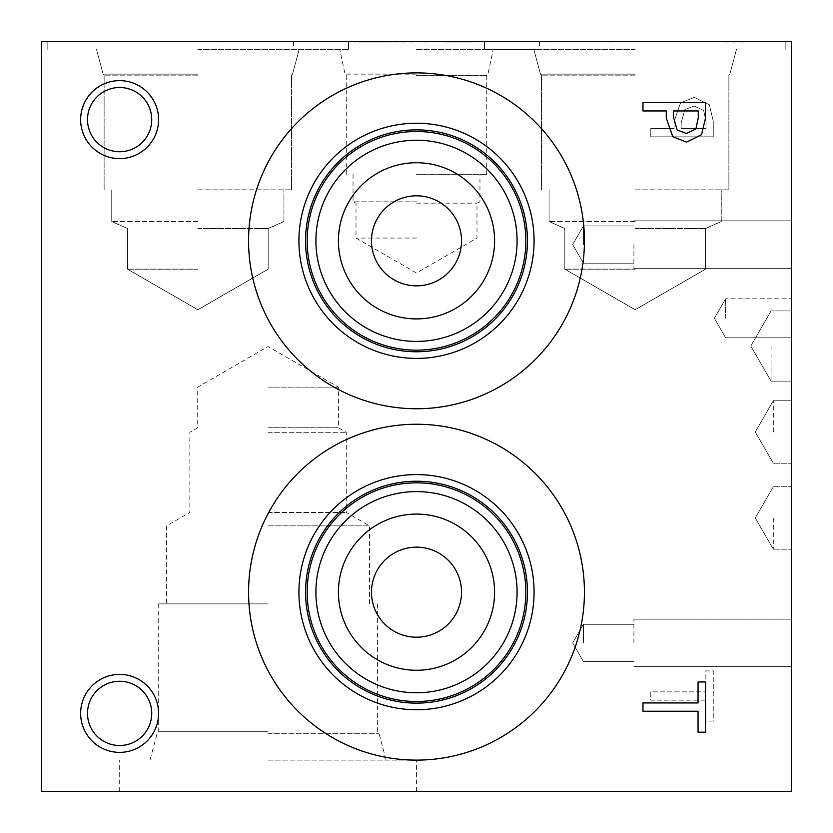 <?xml version="1.0" encoding="UTF-8"?>
<svg xmlns="http://www.w3.org/2000/svg" width="833" height="833" viewBox="0 0 833 833"><rect width="100%" height="100%" fill="white"/><g stroke="black" fill="none" stroke-linecap="round" stroke-linejoin="round"><path stroke-width="0.62" stroke-dasharray="4.17 3.12" d="M392.551 41.65L413.876 42.046L353.963 42.046L392.551 42.046M371.008 41.65L412.751 41.65L371.008 42.046M387.126 41.65L412.751 41.65L387.126 42.046M405.754 41.65L363.427 42.046L405.796 42.046M380.587 41.65L364.271 41.65L380.587 41.65M363.271 41.65L412.72 41.65L363.271 42.046M372.892 41.65L406.296 41.65L372.892 42.046M395.977 41.65L384.357 42.046L395.977 41.65M363.427 41.65L412.606 41.65L363.427 42.046M41.65 41.65L791.35 41.65L791.35 791.35L41.65 791.35L41.65 41.65M197.838 41.65L348.527 41.65L197.838 41.65M550.478 41.65L612.953 42.046L550.478 41.65M551.082 41.65L614.067 41.65L551.082 42.046M635.163 41.65L484.473 41.65L635.163 41.65M416.5 41.65L539.576 41.65L416.5 41.65M724.554 41.65L689.828 41.65L752.303 41.65L724.554 42.046M724.616 41.65L689.891 41.65L752.366 41.65L689.891 41.65L752.366 41.65L689.891 41.65L752.366 41.65L724.616 42.046M459.108 41.65L444.333 41.65L473.842 41.65L448.987 42.046L469.187 42.046L444.333 42.046L473.842 42.046L444.333 42.046L473.842 42.046L444.333 42.046L473.842 42.046L459.108 41.65M471.728 41.65L424.247 42.046L471.728 41.65M462.221 41.65L473.842 42.046L462.221 41.65M455.953 41.65L444.333 42.046L455.953 41.65M424.247 41.65L465.189 42.046L424.247 41.65M465.147 41.65L437.325 42.046L465.147 41.65M465.262 41.65L442.906 42.046L465.262 41.65M432.868 41.65L466.261 41.65L432.868 42.046M743.661 41.65L727.001 42.046L743.661 42.046M699.616 41.65L720.066 41.65L699.616 42.046M743.598 41.65L726.938 42.046L743.598 42.046M699.553 41.65L720.004 41.65L699.553 42.046M251.805 41.65L222.39 42.046L251.805 41.65M604.446 41.65L575.03 41.65L604.446 42.046M695.878 128.969L698.262 117.828L698.262 110.945L673.345 110.945L673.345 116.62L677.094 129.938L686.361 133.478L695.878 128.969M701.553 134.696L686.611 142.131L672.741 136.664L666.265 117.984L666.265 110.945L642.972 110.945L642.972 102.646L705.447 102.646L705.447 118.338L701.553 134.696M642.972 711.236L642.972 702.927L698.054 702.927L698.054 681.967L705.447 681.967L705.447 732.186L698.054 732.186L698.054 711.236L642.972 711.236M703.687 110.518L706.072 121.66L706.072 128.542L681.155 128.542L681.155 122.868L684.903 109.55L694.17 106.01L703.687 110.518L706.072 121.66L706.072 128.542L681.155 128.542L681.155 122.868L684.903 109.55L694.17 106.01L703.687 110.518M709.362 104.791L694.42 97.357L680.551 102.823L674.074 121.503L674.074 128.542L650.781 128.542L650.781 136.841L713.256 136.841L713.256 121.149L709.362 104.791L694.42 97.357L680.551 102.823L674.074 121.503L674.074 128.542L650.781 128.542L650.781 136.841L713.256 136.841L713.256 121.149L709.362 104.791M584.433 592.18A167.933 167.933 0 0 0 416.5 424.247A167.933 167.933 0 0 0 248.567 592.18A167.933 167.933 0 0 0 416.5 760.112A167.933 167.933 0 0 0 584.433 592.18A167.933 167.933 0 0 0 416.5 424.247A167.933 167.933 0 0 0 248.567 592.18A167.933 167.933 0 0 0 416.5 760.112A167.933 167.933 0 0 0 584.433 592.18M416.5 408.753A167.933 167.933 0 0 0 584.433 240.82A167.933 167.933 0 0 0 416.5 72.888A167.933 167.933 0 0 0 248.567 240.82A167.933 167.933 0 0 0 416.5 408.753A167.933 167.933 0 0 0 584.433 240.82A167.933 167.933 0 0 0 416.5 72.888A167.933 167.933 0 0 0 248.567 240.82A167.933 167.933 0 0 0 416.5 408.753A167.933 167.933 0 0 1 248.567 240.82A167.933 167.933 0 0 1 416.5 72.888A167.933 167.933 0 0 1 584.433 240.82A167.933 167.933 0 0 1 416.5 408.753M119.619 158.603A38.984 38.984 0 0 0 158.603 119.619A38.984 38.984 0 0 0 119.619 80.634A38.984 38.984 0 0 0 80.634 119.619A38.984 38.984 0 0 0 119.619 158.603A38.984 38.984 0 0 0 158.603 119.619A38.984 38.984 0 0 0 119.619 80.634A38.984 38.984 0 0 0 80.634 119.619A38.984 38.984 0 0 0 119.619 158.603A38.984 38.984 0 0 1 80.634 119.619A38.984 38.984 0 0 1 119.619 80.634A38.984 38.984 0 0 1 158.603 119.619A38.984 38.984 0 0 1 119.619 158.603M119.619 752.366A38.984 38.984 0 0 0 158.603 713.381A38.984 38.984 0 0 0 119.619 674.397A38.984 38.984 0 0 0 80.634 713.381A38.984 38.984 0 0 0 119.619 752.366A38.984 38.984 0 0 0 158.603 713.381A38.984 38.984 0 0 0 119.619 674.397A38.984 38.984 0 0 0 80.634 713.381A38.984 38.984 0 0 0 119.619 752.366A38.984 38.984 0 0 1 80.634 713.381A38.984 38.984 0 0 1 119.619 674.397A38.984 38.984 0 0 1 158.603 713.381A38.984 38.984 0 0 1 119.619 752.366M650.781 691.848L650.781 700.157L705.863 700.157L705.863 721.118L713.256 721.118L713.256 670.898L705.863 670.898L705.863 691.848L650.781 691.848L650.781 700.157L705.863 700.157L705.863 721.118L713.256 721.118L713.256 670.898L705.863 670.898L705.863 691.848L650.781 691.848M268.059 760.112L416.427 760.112L268.059 760.112M268.059 791.35L119.692 791.35L268.059 791.35M268.059 733.311L378.942 733.311L268.059 733.311M268.059 733.248L378.942 733.248L268.059 733.248M268.059 731.728L158.707 731.728L268.059 731.728M268.059 603.873L158.707 603.873L268.059 603.873M268.059 525.852L369.498 525.852L268.059 525.852M268.059 512.451L346.278 512.451L268.059 512.451M268.059 432.296L346.278 432.296L268.059 432.296M268.059 427.745L338.406 427.745L268.059 427.745M268.059 387.137L338.406 387.137L268.059 387.137M635.163 49.397L484.473 49.397L635.163 49.397M635.163 74.022L540.45 74.022L635.163 74.022M635.163 74.137L540.45 74.116L635.163 74.137M635.163 75.137L541.45 75.137L635.163 75.137M197.838 49.397L348.527 49.397L197.838 49.397M197.838 74.022L103.125 74.022L197.838 74.022M197.838 74.137L103.125 74.116L197.838 74.137M197.838 75.137L104.125 75.137L197.838 75.137M635.163 269.111L564.816 269.111L635.163 269.111M635.163 228.492L705.509 228.492L635.163 228.492M197.838 269.111L127.491 269.111L197.838 269.111M197.838 228.492L268.184 228.492L197.838 228.492M635.163 221.484L549.072 221.484L635.163 221.484M635.163 189.841L728.875 189.841L635.163 189.841M197.838 221.484L111.747 221.484L197.838 221.484M197.838 189.841L291.55 189.841L197.838 189.841M197.838 269.205L127.491 269.205L197.838 269.205M197.838 228.586L268.184 228.586L197.838 228.586M635.163 269.205L564.816 269.205L635.163 269.205M635.163 228.586L705.509 228.586L635.163 228.586M197.838 221.578L111.747 221.578L197.838 221.578M635.163 221.578L549.072 221.578L635.163 221.578M416.5 238.082L356.024 238.082L416.5 238.082M416.5 203.169L476.976 203.169L416.5 203.169M416.5 201.836L353.046 201.836L416.5 201.836M416.5 174.347L486.722 174.347L416.5 174.347M416.5 75.387L486.722 75.387L416.5 75.387M416.5 49.397L539.576 49.397L416.5 49.397M416.5 74.085L345.029 74.085L416.5 74.085M416.5 74.137L345.029 74.137L416.5 74.137M119.619 87.507A32.112 32.112 0 0 0 87.507 119.619A32.112 32.112 0 0 0 119.619 151.731A32.112 32.112 0 0 0 151.731 119.619A32.112 32.112 0 0 0 119.619 87.507A32.112 32.112 0 0 1 151.731 119.619A32.112 32.112 0 0 1 119.619 151.731A32.112 32.112 0 0 1 87.507 119.619A32.112 32.112 0 0 1 119.619 87.507A32.112 32.112 0 0 1 147.431 135.675A32.112 32.112 0 0 1 91.807 135.675A32.112 32.112 0 0 1 119.619 87.507M119.619 681.269A32.112 32.112 0 0 0 87.507 713.381A32.112 32.112 0 0 0 119.619 745.493A32.112 32.112 0 0 0 151.731 713.381A32.112 32.112 0 0 0 119.619 681.269A32.112 32.112 0 0 1 151.731 713.381A32.112 32.112 0 0 1 119.619 745.493A32.112 32.112 0 0 1 87.507 713.381A32.112 32.112 0 0 1 119.619 681.269A32.112 32.112 0 0 1 147.431 729.437A32.112 32.112 0 0 1 91.807 729.437A32.112 32.112 0 0 1 119.619 681.269M416.5 514.086A78.094 78.094 0 0 0 338.406 592.18A78.094 78.094 0 0 0 416.5 670.273A78.094 78.094 0 0 0 494.594 592.18A78.094 78.094 0 0 0 416.5 514.086A78.094 78.094 0 0 1 494.594 592.18A78.094 78.094 0 0 1 416.5 670.273A78.094 78.094 0 0 1 338.406 592.18A78.094 78.094 0 0 1 416.5 514.086A78.094 78.094 0 0 0 348.871 631.227A78.094 78.094 0 0 0 484.129 631.227A78.094 78.094 0 0 0 416.5 514.086M416.5 162.727A78.094 78.094 0 0 0 338.406 240.82A78.094 78.094 0 0 0 416.5 318.914A78.094 78.094 0 0 0 494.594 240.82A78.094 78.094 0 0 0 416.5 162.727A78.094 78.094 0 0 1 494.594 240.82A78.094 78.094 0 0 1 416.5 318.914A78.094 78.094 0 0 1 338.406 240.82A78.094 78.094 0 0 1 416.5 162.727A78.094 78.094 0 0 0 348.871 279.867A78.094 78.094 0 0 0 484.129 279.867A78.094 78.094 0 0 0 416.5 162.727M416.5 491.595A100.585 100.585 0 0 0 315.915 592.18A100.585 100.585 0 0 0 416.5 692.764A100.585 100.585 0 0 0 517.085 592.18A100.585 100.585 0 0 0 416.5 491.595A100.585 100.585 0 0 1 517.085 592.18A100.585 100.585 0 0 1 416.5 692.764A100.585 100.585 0 0 1 315.915 592.18A100.585 100.585 0 0 1 416.5 491.595A100.585 100.585 0 0 1 503.611 642.472A100.585 100.585 0 0 1 329.389 642.472A100.585 100.585 0 0 1 416.5 491.595M416.5 701.511A109.331 109.331 0 0 0 525.831 592.18A109.331 109.331 0 0 0 416.5 482.848A109.331 109.331 0 0 0 307.169 592.18A109.331 109.331 0 0 0 416.5 701.511M416.5 140.236A100.585 100.585 0 0 0 315.915 240.82A100.585 100.585 0 0 0 416.5 341.405A100.585 100.585 0 0 0 517.085 240.82A100.585 100.585 0 0 0 416.5 140.236A100.585 100.585 0 0 1 517.085 240.82A100.585 100.585 0 0 1 416.5 341.405A100.585 100.585 0 0 1 315.915 240.82A100.585 100.585 0 0 1 416.5 140.236A100.585 100.585 0 0 1 503.611 291.113A100.585 100.585 0 0 1 329.389 291.113A100.585 100.585 0 0 1 416.5 140.236M416.5 350.152A109.331 109.331 0 0 0 525.831 240.82A109.331 109.331 0 0 0 416.5 131.489A109.331 109.331 0 0 0 307.169 240.82A109.331 109.331 0 0 0 416.5 350.152A109.331 109.331 0 0 1 307.169 240.82A109.331 109.331 0 0 1 416.5 131.489A109.331 109.331 0 0 1 525.831 240.82A109.331 109.331 0 0 1 416.5 350.152M416.5 703.135A110.956 110.956 0 0 0 527.456 592.18A110.956 110.956 0 0 0 416.5 481.224A110.956 110.956 0 0 0 305.544 592.18A110.956 110.956 0 0 0 416.5 703.135M416.5 351.776A110.956 110.956 0 0 0 527.456 240.82A110.956 110.956 0 0 0 416.5 129.865A110.956 110.956 0 0 0 305.544 240.82A110.956 110.956 0 0 0 416.5 351.776A110.956 110.956 0 0 1 305.544 240.82A110.956 110.956 0 0 1 416.5 129.865A110.956 110.956 0 0 1 527.456 240.82A110.956 110.956 0 0 1 416.5 351.776M416.5 474.602A117.578 117.578 0 0 0 298.922 592.18A117.578 117.578 0 0 0 416.5 709.758A117.578 117.578 0 0 0 534.078 592.18A117.578 117.578 0 0 0 416.5 474.602M416.5 123.242A117.578 117.578 0 0 0 298.922 240.82A117.578 117.578 0 0 0 416.5 358.398A117.578 117.578 0 0 0 534.078 240.82A117.578 117.578 0 0 0 416.5 123.242A117.578 117.578 0 0 1 534.078 240.82A117.578 117.578 0 0 1 416.5 358.398A117.578 117.578 0 0 1 298.922 240.82A117.578 117.578 0 0 1 416.5 123.242A117.578 117.578 0 0 1 518.324 299.609A117.578 117.578 0 0 1 314.676 299.609A117.578 117.578 0 0 1 416.5 123.242M416.5 760.112A167.933 167.933 0 0 0 584.433 592.18A167.933 167.933 0 0 0 416.5 424.247A167.933 167.933 0 0 0 248.567 592.18A167.933 167.933 0 0 0 416.5 760.112M416.5 195.807A45.013 45.013 0 0 1 455.484 263.332A45.013 45.013 0 0 1 377.516 263.332A45.013 45.013 0 0 1 416.5 195.807M416.5 131.489A109.331 109.331 0 0 0 321.819 295.486A109.331 109.331 0 0 0 511.181 295.486A109.331 109.331 0 0 0 416.5 131.489M416.5 129.865A110.956 110.956 0 0 0 320.413 296.298A110.956 110.956 0 0 0 512.587 296.298A110.956 110.956 0 0 0 416.5 129.865M416.5 701.532A109.352 109.352 0 0 1 307.148 592.18A109.352 109.352 0 0 1 416.5 482.828A109.352 109.352 0 0 1 525.852 592.18A109.352 109.352 0 0 1 416.5 701.532M307.148 592.18A109.352 109.352 0 0 0 416.5 701.532A109.352 109.352 0 0 0 525.852 592.18A109.352 109.352 0 0 0 416.5 482.828A109.352 109.352 0 0 0 307.148 592.18M534.078 592.18A117.578 117.578 0 0 0 416.5 474.602A117.578 117.578 0 0 0 298.922 592.18A117.578 117.578 0 0 0 416.5 709.758A117.578 117.578 0 0 0 534.078 592.18M527.456 592.18A110.956 110.956 0 0 0 416.5 481.224A110.956 110.956 0 0 0 305.544 592.18A110.956 110.956 0 0 0 416.5 703.135A110.956 110.956 0 0 0 527.456 592.18A110.956 110.956 0 0 0 416.5 481.224A110.956 110.956 0 0 0 305.544 592.18A110.956 110.956 0 0 0 416.5 703.135A110.956 110.956 0 0 0 527.456 592.18M725.637 318.289L725.637 298.797L725.626 318.289M791.35 318.289L791.35 298.797L791.35 318.289M771.077 346.028L771.077 381.139L771.077 346.028M791.35 346.028L791.35 381.139L791.35 346.028M773.316 431.994L773.316 400.756L773.316 431.994M791.35 431.994L791.35 463.231L791.35 431.994M773.316 517.959L773.316 549.197L773.316 517.959M791.35 517.959L791.35 549.197L791.35 517.959M583.433 244.569L583.433 225.951L583.433 244.569M633.913 244.569L633.913 268.309L633.913 244.569M791.35 244.569L791.35 268.309L791.35 244.569M583.433 642.909L583.433 624.292L583.433 642.909M633.913 642.909L633.913 619.169L633.913 642.909M791.35 642.909L791.35 619.169L791.35 642.909M416.427 791.35L416.427 760.112M119.692 791.35L119.692 760.112M158.707 603.873L158.707 731.728L157.177 733.248L149.992 760.112M377.411 603.873L377.411 731.728L378.942 733.248L386.127 760.112M369.498 603.873L369.498 525.852L346.278 512.451L346.278 432.296L338.406 427.745L338.406 387.137L268.059 346.518L197.713 387.137L197.713 427.745L189.841 432.296L189.841 512.451L166.621 525.852L166.621 603.873M484.473 41.65L484.473 49.397L484.473 41.65M785.852 41.65L785.852 49.397L785.852 41.65M729.875 74.022L736.497 49.397L729.875 74.137L736.497 49.397L729.875 74.137L728.875 75.137L729.875 74.022M540.45 74.022L533.828 49.397L540.45 74.137L533.828 49.397L540.45 74.137L541.45 75.137L540.45 74.022M728.875 75.137L729.875 74.137L728.875 75.137L728.875 189.841L728.875 75.137M541.45 75.137L540.45 74.137L541.45 75.137L541.45 189.841L541.45 75.137M47.148 41.65L47.148 49.397L47.148 41.65M348.527 41.65L348.527 49.397L348.527 41.65M292.55 74.022L299.172 49.397L292.55 74.137L299.172 49.397L292.55 74.137L291.55 75.137L292.55 74.022M103.125 74.022L96.503 49.397L103.125 74.137L96.503 49.397L103.125 74.137L104.125 75.137L103.125 74.022M635.163 309.72L705.509 269.111L705.509 228.492L721.253 221.484L721.253 189.841L721.253 221.578L705.509 228.586L705.509 269.205L635.163 309.814L564.816 269.205L564.816 228.586L549.072 221.578L549.072 189.841L549.072 221.484L549.072 189.841L549.072 221.484L564.816 228.492L549.072 221.484L564.816 228.492L564.816 269.111L564.816 228.492L564.816 269.111L635.163 309.72L705.509 269.111L705.509 228.492L721.253 221.484L705.509 228.492L705.509 269.111L635.163 309.72L564.816 269.111L635.163 309.72M197.838 309.72L268.184 269.111L268.184 228.492L283.928 221.484L283.928 189.841L283.928 221.578L268.184 228.586L268.184 269.205L197.838 309.814L127.491 269.205L127.491 228.586L111.747 221.578L111.747 189.841L111.747 221.484L111.747 189.841L111.747 221.484L127.491 228.492L111.747 221.484L127.491 228.492L127.491 269.111L127.491 228.492L127.491 269.111L197.838 309.72L268.184 269.111L268.184 228.492L283.928 221.484L268.184 228.492L268.184 269.111L197.838 309.72L127.491 269.111L197.838 309.72M291.55 189.841L291.55 75.137L292.55 74.137L291.55 75.137L291.55 189.841M104.125 189.841L104.125 75.137L103.125 74.137L104.125 75.137L104.125 189.841M353.046 174.347L353.046 201.836L356.024 203.169L356.024 238.082L416.5 272.995L476.976 238.082L476.976 203.169L479.954 201.836L479.954 174.347M486.722 174.347L486.722 75.387L487.971 74.137L493.219 49.397M346.278 174.347L346.278 75.387L345.029 74.137L339.781 49.397M293.424 41.65L293.424 49.397M539.576 41.65L539.576 49.397M714.381 318.289L725.637 337.781L791.35 337.781L725.626 337.781L714.381 318.289L725.637 298.797L791.35 298.797L725.626 298.797L714.381 318.289L725.637 337.781L714.37 318.289L725.626 298.797L714.381 318.289M750.804 346.028L771.077 381.139L791.35 381.139L771.077 381.139L791.35 381.139L771.077 381.139L750.804 346.028L771.077 310.917L791.35 310.917L771.077 310.917L791.35 310.917L771.077 310.917L750.804 346.028L771.077 381.139L750.804 346.028L771.077 310.917L750.804 346.028M755.281 431.994L773.316 463.231L791.35 463.231L773.316 463.231L791.35 463.231L773.316 463.231L791.35 463.231L773.316 463.231L791.35 463.231L773.316 463.231L755.281 431.994L773.316 400.756L791.35 400.756L773.316 400.756L791.35 400.756L773.316 400.756L791.35 400.756L773.316 400.756L791.35 400.756L773.316 400.756L755.281 431.994L773.316 463.231L755.281 431.994L773.316 400.756L755.281 431.994L773.316 463.231L755.281 431.994L773.316 400.756L755.281 431.994L773.316 463.231L755.281 431.994L773.316 400.756L755.281 431.994M755.281 517.959L773.316 549.197L791.35 549.197L773.316 549.197L791.35 549.197L773.316 549.197L755.281 517.959L773.316 486.722L791.35 486.722L773.316 486.722L791.35 486.722L773.316 486.722L755.281 517.959L773.316 549.197L755.281 517.959L773.316 486.722L755.281 517.959M572.688 244.569L583.433 263.186L633.913 263.186L583.433 263.186L633.913 263.186L583.433 263.186L633.913 263.186L583.433 263.186L633.913 263.186L583.433 263.186L572.688 244.569L583.433 225.951L633.913 225.951L583.433 225.951L633.913 225.951L583.433 225.951L633.913 225.951L583.433 225.951L633.913 225.951L583.433 225.951L572.688 244.569L583.433 263.186L572.688 244.569L583.433 225.951L572.688 244.569L583.433 263.186L572.688 244.569L583.433 225.951L572.688 244.569L583.433 263.186L572.688 244.569L583.433 225.951L572.688 244.569M633.913 268.309L791.35 268.309L633.913 268.309M633.913 220.828L791.35 220.828L633.913 220.828M572.688 642.909L583.433 661.527L633.913 661.527L583.433 661.527L633.913 661.527L583.433 661.527L633.913 661.527L583.433 661.527L633.913 661.527L583.433 661.527L572.688 642.909L583.433 624.292L633.913 624.292L583.433 624.292L633.913 624.292L583.433 624.292L633.913 624.292L583.433 624.292L633.913 624.292L583.433 624.292L572.688 642.909L583.433 661.527L572.688 642.909L583.433 624.292L572.688 642.909L583.433 661.527L572.688 642.909L583.433 624.292L572.688 642.909L583.433 661.527L572.688 642.909L583.433 624.292L572.688 642.909M633.913 666.65L791.35 666.65L633.913 666.65M633.913 619.169L791.35 619.169L633.913 619.169"/><path stroke-width="1.25" d="M41.65 41.65L791.35 41.65L791.35 791.35L41.65 791.35L41.65 41.65M695.878 128.969L698.262 117.828L698.262 110.945L673.345 110.945L673.345 116.62L677.094 129.938L686.361 133.478L695.878 128.969M701.553 134.696L686.611 142.131L672.741 136.664L666.265 117.984L666.265 110.945L642.972 110.945L642.972 102.646L705.447 102.646L705.447 118.338L701.553 134.696M416.5 408.753A167.933 167.933 0 0 1 248.567 240.82A167.933 167.933 0 0 1 416.5 72.888A167.933 167.933 0 0 1 584.433 240.82A167.933 167.933 0 0 1 416.5 408.753M416.5 760.112A167.933 167.933 0 0 1 248.567 592.18A167.933 167.933 0 0 1 416.5 424.247A167.933 167.933 0 0 1 584.433 592.18A167.933 167.933 0 0 1 416.5 760.112M119.619 752.366A38.984 38.984 0 0 1 80.634 713.381A38.984 38.984 0 0 1 119.619 674.397A38.984 38.984 0 0 1 158.603 713.381A38.984 38.984 0 0 1 119.619 752.366M119.619 158.603A38.984 38.984 0 0 1 80.634 119.619A38.984 38.984 0 0 1 119.619 80.634A38.984 38.984 0 0 1 158.603 119.619A38.984 38.984 0 0 1 119.619 158.603M642.972 711.236L642.972 702.927L698.054 702.927L698.054 681.967L705.447 681.967L705.447 732.186L698.054 732.186L698.054 711.236L642.972 711.236M119.619 87.507A32.112 32.112 0 0 0 91.807 135.675A32.112 32.112 0 0 0 147.431 135.675A32.112 32.112 0 0 0 119.619 87.507M119.619 681.269A32.112 32.112 0 0 0 91.807 729.437A32.112 32.112 0 0 0 147.431 729.437A32.112 32.112 0 0 0 119.619 681.269M416.5 547.166A45.013 45.013 0 0 0 377.516 614.692A45.013 45.013 0 0 0 455.484 614.692A45.013 45.013 0 0 0 416.5 547.166M416.5 514.086A78.094 78.094 0 0 1 484.129 631.227A78.094 78.094 0 0 1 348.871 631.227A78.094 78.094 0 0 1 416.5 514.086M416.5 195.807A45.013 45.013 0 0 0 377.516 263.332A45.013 45.013 0 0 0 455.484 263.332A45.013 45.013 0 0 0 416.5 195.807M416.5 162.727A78.094 78.094 0 0 1 484.129 279.867A78.094 78.094 0 0 1 348.871 279.867A78.094 78.094 0 0 1 416.5 162.727M416.5 491.595A100.585 100.585 0 0 0 329.389 642.472A100.585 100.585 0 0 0 503.611 642.472A100.585 100.585 0 0 0 416.5 491.595M416.5 482.848A109.331 109.331 0 0 1 511.181 646.845A109.331 109.331 0 0 1 321.819 646.845A109.331 109.331 0 0 1 416.5 482.848M416.5 140.236A100.585 100.585 0 0 0 329.389 291.113A100.585 100.585 0 0 0 503.611 291.113A100.585 100.585 0 0 0 416.5 140.236M416.5 131.489A109.331 109.331 0 0 1 511.181 295.486A109.331 109.331 0 0 1 321.819 295.486A109.331 109.331 0 0 1 416.5 131.489M416.5 481.224A110.956 110.956 0 0 1 512.587 647.658A110.956 110.956 0 0 1 320.413 647.658A110.956 110.956 0 0 1 416.5 481.224M416.5 129.865A110.956 110.956 0 0 1 512.587 296.298A110.956 110.956 0 0 1 320.413 296.298A110.956 110.956 0 0 1 416.5 129.865M416.5 474.602A117.578 117.578 0 0 0 314.676 650.969A117.578 117.578 0 0 0 518.324 650.969A117.578 117.578 0 0 0 416.5 474.602M416.5 123.242A117.578 117.578 0 0 0 314.676 299.609A117.578 117.578 0 0 0 518.324 299.609A117.578 117.578 0 0 0 416.5 123.242"/></g></svg>
